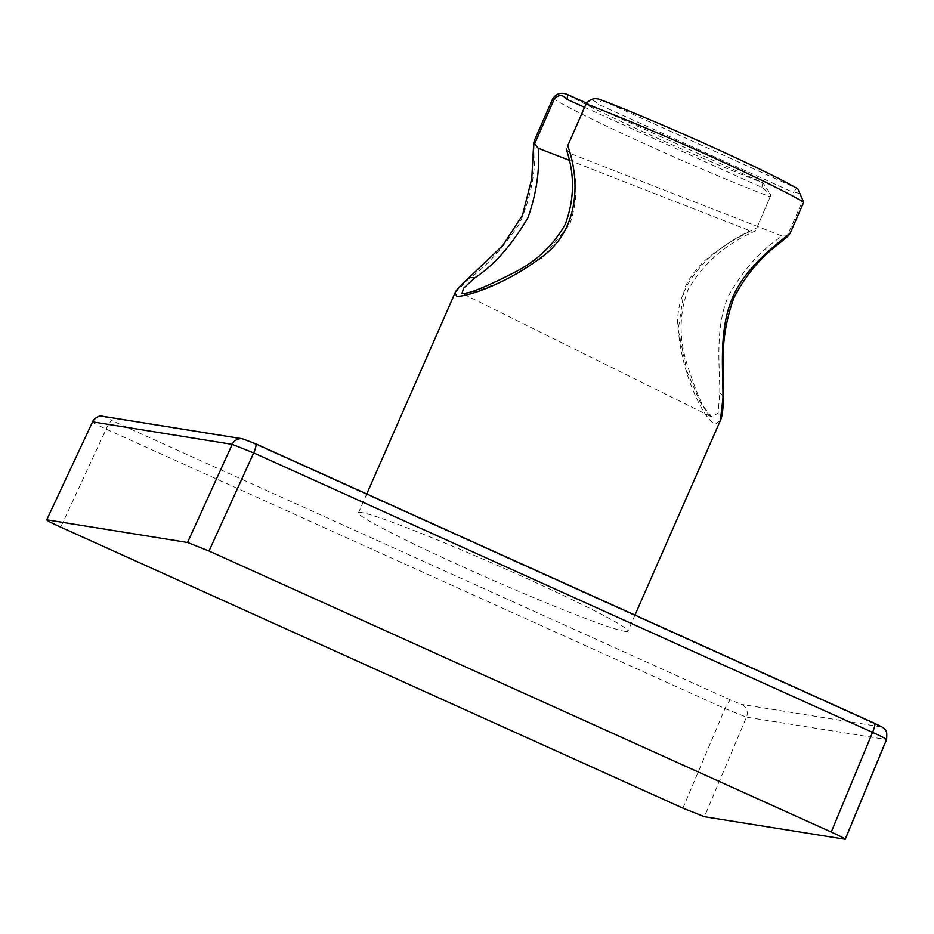 <?xml version="1.0" encoding="UTF-8"?>
<svg xmlns="http://www.w3.org/2000/svg" width="934" height="934" viewBox="0 0 934 934"><rect width="100%" height="100%" fill="white"/><g stroke="black" fill="none" stroke-linecap="round" stroke-linejoin="round"><path stroke-width="0.7" stroke-dasharray="4.67 3.5" d="M624.671 631.314A147.128 7.705 -156.3 0 0 627.94 631.092A147.128 7.705 -156.3 0 0 509.672 570.814A147.128 7.705 -156.3 0 0 361.762 512.591A147.128 7.705 -156.3 0 0 358.493 512.813A147.128 7.705 -156.3 0 0 476.76 573.091A147.128 7.705 -156.3 0 0 624.671 631.314M567.907 94.696C589.424 108.496 713.296 164.431 762.88 182.749L771.029 194.727L756.844 227.873C714.043 246.331 670.834 283.784 678.598 332.621C683.174 381.002 707.155 423.686 715.689 423.978L720.476 420.265M723.535 396.436L719.799 392.712L718.176 412.875L711.988 417.101L700.395 402.659L687.039 371.557L678.224 329.667L684.4 288.559C690.471 275.437 699.683 264.112 712.035 254.597L730.937 241.602L750.574 231.002L569.075 160.181M719.799 392.712C719.927 368.241 714.498 327.145 728.613 295.681C743.382 269.506 761.257 249.647 782.225 236.092L569.857 153.328C578.018 176.783 577.971 200.436 569.74 224.3L542.736 257.445L506.66 279.464L476.877 291.338L462.038 293.311M455.033 292.902L468.214 279.313C485.493 267.299 502.679 248.561 519.806 223.121C531.644 195.206 536.525 167.618 534.458 140.345M584.556 107.305L761.899 187.395L771.029 194.739L755.524 230.92C725.858 243.797 703.419 263.26 688.206 289.307C679.45 312.213 678.808 336.357 686.303 361.75C696.799 395.292 705.357 413.739 711.988 417.101L461.898 293.299M750.574 231.002L755.594 230.803L756.844 227.873M761.899 187.395L762.88 182.749L586.505 103.102M782.225 236.092L788.459 235.777M566.249 149.008L569.857 153.328M797.799 188.831L796.492 188.166L793.538 192.486C799.889 192.334 802.785 195.428 802.213 201.779L787.234 235.905M585.957 104.118C590.23 99.436 594.433 99.541 598.566 104.433L793.538 192.486M601.519 100.113L796.492 188.166C774.975 174.366 651.103 118.431 601.519 100.113L598.566 104.433M102.833 416.295A9.807 9.597 -80.9 0 1 105.215 417.008L111.998 420.65A9.807 1.938 -65.7 0 0 106.149 429.138L60.71 527.138M844.803 839.304L886.109 739.658A9.807 9.597 99.1 0 0 881.217 726.897L244.86 439.505A9.807 9.597 99.1 0 0 242.478 438.782M682.917 808.132L724.994 708.626A9.807 1.938 114.3 0 1 730.832 700.126L741.573 704.399A9.807 9.597 -80.9 0 1 746.464 717.172L704.399 816.69M92.583 421.864C91.252 421.853 95.782 424.281 106.149 429.138L724.994 708.626L746.464 717.172L886.564 739.565M552.8 98.572A147.128 7.705 -156.3 0 0 770.445 196.864L770.573 196.689M469.265 277.468L468.214 279.313M803.73 202.223L802.213 201.779M105.215 417.008L244.86 439.505M881.217 726.897L741.573 704.399M730.832 700.126L111.998 420.65M634.957 615.086L627.94 631.092M366.77 493.969L358.493 512.813"/><path stroke-width="1.4" d="M634.957 615.086L720.371 420.51L722.951 398.176C723.36 374.569 718.853 335.469 730.049 304.145C740.58 272.308 770.433 248.946 790.117 233.231L803.73 202.223L797.799 188.831C766.557 170.42 660.828 122.704 600.737 99.786L601.519 100.113C595.25 97.346 590.101 98.619 586.073 103.931L567.744 145.716C581.345 183.741 577.924 233.01 539.397 258.683C503.811 285.395 464.011 297.491 456.761 296.16L455.033 292.902M462.038 293.311L463.568 288.244L474.834 277.842C493.771 265.583 511.505 245.49 528.014 217.575C536.408 193.735 539.805 170.618 538.217 148.237L569.075 160.181M538.217 148.237L533.723 142.96L534.458 140.345L552.8 98.572C556.664 93.248 561.696 91.952 567.907 94.696L586.505 103.102M534.61 143.906L554.317 99.016C558.59 94.334 562.793 94.451 566.926 99.343L584.556 107.305M566.926 99.343L567.907 94.696M722.951 398.176L723.441 371.125C721.807 346.245 725.263 321.891 733.809 298.039C745.425 275.553 760.568 257.364 779.225 243.47L788.459 235.777L790.117 233.231M567.744 145.716L585.957 104.118M462.237 293.416L461.898 293.299C467.28 294.642 485.493 287.322 516.537 271.339C537.972 259.932 554.224 244.194 565.292 224.16C574.55 199.257 574.865 174.226 566.226 149.066L566.249 149.008M187.536 542.479L47.132 519.864C45.859 519.981 50.389 522.41 60.71 527.138L682.917 808.132L704.399 816.69L845.235 839.269L886.564 739.6C887.288 728.497 886.705 729.396 874.539 723.29A9.807 1.938 114.3 0 1 872.543 732.384L831.237 832.031L209.018 551.025L253.698 452.908L232.227 444.362L187.536 542.479L209.018 551.025M844.803 839.304C846.076 839.187 841.546 836.759 831.237 832.031M46.7 519.888L92.583 421.864L46.7 519.888M886.109 739.658C887.51 739.495 882.992 737.066 872.543 732.384L253.698 452.908A9.807 1.938 -65.7 0 0 255.694 443.802A9.807 1.938 -65.7 0 0 255.589 443.778M803.73 202.223A147.128 7.705 -156.3 0 0 586.073 103.931M554.317 99.016L552.8 98.572M474.834 277.842L469.265 277.468C456.691 288.758 455.43 291.712 454.975 293.031L366.77 493.969M92.583 421.864A9.807 9.597 -80.9 0 1 102.833 416.295L242.478 438.782A9.807 9.597 99.1 0 0 232.227 444.362L92.583 421.864M874.434 723.255A9.807 1.938 114.3 0 1 874.539 723.29L255.694 443.802L242.478 438.782M720.371 420.51C720.978 419.378 723.103 415.046 723.535 396.436M533.723 142.96L531.773 178.616L522.515 215.089L502.889 245.373L469.265 277.468M102.833 416.295C99.786 415.023 96.225 416.879 92.162 421.864"/></g></svg>

